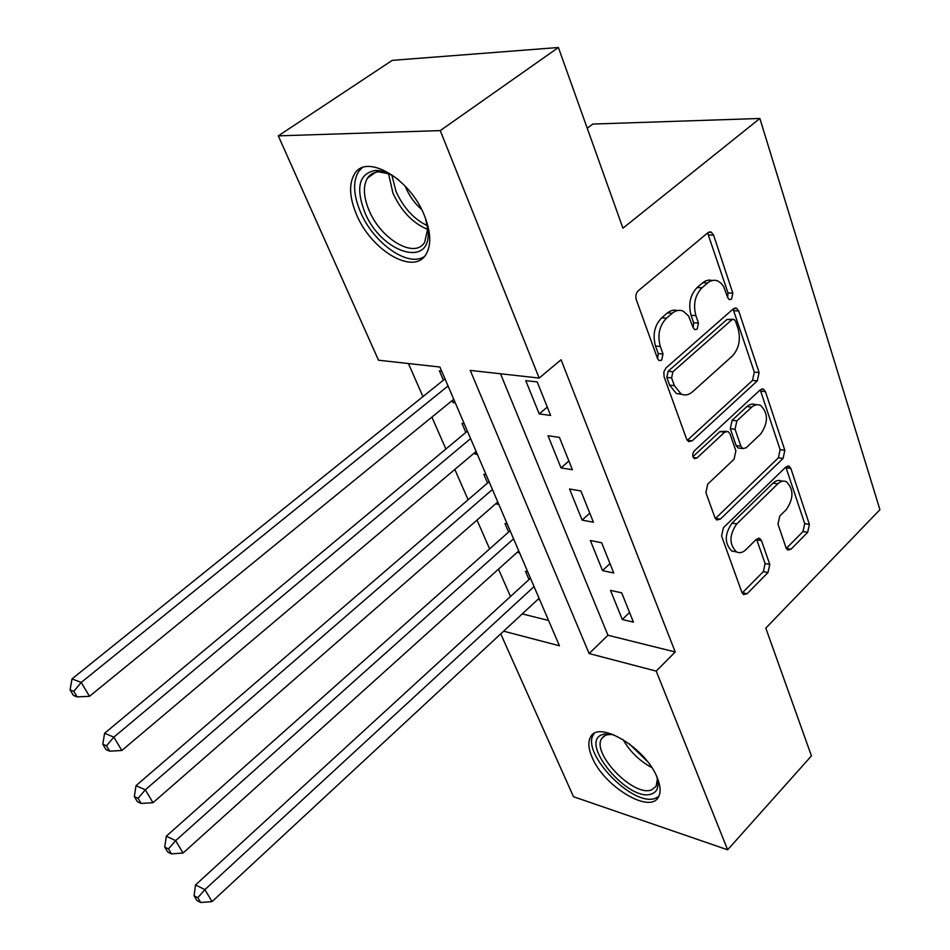 <?xml version="1.0" encoding="UTF-8"?>
<svg xmlns="http://www.w3.org/2000/svg" width="950" height="950" viewBox="0 0 950 950"><rect width="100%" height="100%" fill="white"/><g stroke="black" fill="none" stroke-linecap="round" stroke-linejoin="round"><path stroke-width="1.43" d="M731.524 299.179L732.83 293.194L713.581 235.089L711.111 232.037L707.988 232.643L638.269 290.759C635.966 293.134 635.312 296.127 636.31 299.761L657.578 358.708L659.146 360.62L661.663 360.145L663.017 353.97L660.321 346.465C657.269 335.16 659.324 325.743 666.472 318.202L672.279 313.239C675.854 310.294 679.499 309.593 683.216 311.137L688.584 315.994L693.191 327.691L693.643 322.762L691.078 315.317L695.899 315.661C692.989 304.439 695.008 295.165 701.955 287.826L707.572 283.017C710.921 280.262 714.341 279.585 717.82 280.974L721.05 283.171L723.698 286.674L727.724 297.647L729.303 299.63L731.524 299.179M727.688 297.54L727.997 292.921L707.619 232.94M657.614 358.815L658.207 353.543L655.512 346.049L660.321 346.465M693.191 327.691L694.783 329.65L697.146 329.187L698.464 323.107L695.899 315.661M591.981 757.043C588.347 748.493 587.884 741.807 590.579 736.998C598.464 719.566 646.19 748.184 657.317 777.872C660.63 786.101 660.998 792.49 658.433 797.05C649.764 814.471 603.321 785.887 591.981 757.043M356.44 214.356C349.363 197.315 348.721 183.873 354.504 174.016C366.189 152.962 410.151 178.481 424.46 215.674C430.968 232.322 431.466 245.278 425.921 254.517C413.594 275.642 371.07 250.384 356.44 214.356M786.101 547.936L787.728 550.062L791.018 549.231L807.654 532.356L809.388 524.4L790.875 468.492L789.082 466.165L785.899 466.937L723.413 527.725L721.596 536.097L741.962 592.539L743.565 594.593L747.116 593.714L768.016 572.529L769.773 564.431L761.472 540.609L759.786 538.436L756.378 539.268L745.893 549.682C742.746 552.663 739.599 553.411 736.476 551.914C729.042 544.35 729.137 535.004 736.761 523.913L777.765 483.847C780.639 481.163 783.512 480.463 786.374 481.745C793.784 489.155 793.784 498.394 786.398 509.473L779.748 516.064L777.991 524.174L786.101 547.936M503.642 631.18L559.431 645.786L439.921 367.032L378.504 360.204L278.291 135.862L392.243 60.361L558.398 47.5L622.939 228.178L759.869 118.477L879.926 509.687L765.807 628.14L811.443 755.903L727.629 849.799L573.479 796.706L500.745 633.864M558.398 47.5L440.266 130.601L539.149 378.064L470.25 370.405L589.119 653.553L656.236 671.116L727.629 849.799M500.508 373.777L607.964 635.253L675.224 651.985L561.07 359.741L539.149 378.064M675.224 651.985L656.236 671.116M757.293 380.902L759.109 372.554L738.708 310.971L736.488 308.18L733.329 308.833L665.998 367.935L663.836 371.913L664.086 376.723L686.589 439.09L688.584 441.584L692.182 440.836L757.293 380.902L752.519 380.428L754.324 372.103L733.079 309.047M765.427 391.649L784.842 450.3L783.073 458.446L720.326 519.163L716.739 519.971L714.958 517.714L705.898 492.611L707.738 484.132L734.065 459.218L735.882 450.846L730.028 433.948L728.068 431.478L724.66 432.214L696.896 458.054L694.367 458.589C692.206 456.463 692.194 453.898 694.307 450.882L760.261 389.821L763.432 389.108L765.427 391.649L760.665 391.151L780.128 449.671L784.842 450.3M527.725 571.829L525.492 571.33L529.019 579.536M517.287 552.211L518.831 551.083M507.217 524.008L504.984 523.557L508.618 532.024M496.28 503.274L496.601 504.034L498.097 502.728M486.067 474.656L483.823 474.276L487.576 483.016M474.584 452.758L475.166 454.112L476.698 452.817M464.218 423.712L461.973 423.391L465.844 432.416M550.632 415.435L537.213 381.936L525.766 380.641L539.22 413.927L550.632 415.435M572.387 469.739L559.419 437.38L548.031 435.741L561.034 467.911L572.387 469.739M593.418 522.239L580.878 490.948L569.549 489.001L582.124 520.113L593.418 522.239M613.759 573.016L601.635 542.747L590.366 540.514L602.526 570.606L613.759 573.016M610.494 590.354L622.274 619.483L633.448 622.155L621.716 592.859L610.494 590.354M408.441 363.529L422.94 396.625M431.906 417.098L445.894 449.029M454.824 469.431L468.113 499.771M477.007 520.089L489.63 548.91M498.489 569.133L510.483 596.517M522.251 613.926L548.577 620.481M441.655 371.082L439.411 370.832L443.412 380.154M452.176 400.567L453.031 402.574L455.287 402.871M475.166 454.112L477.411 454.48M496.601 504.034L498.833 504.45M517.37 552.401L519.602 552.876M537.914 599.391L539.719 599.818M759.869 118.477L592.824 124.058L587.231 128.226M278.291 135.862L440.266 130.601M607.964 635.253L589.119 653.553M453.031 402.574L454.611 401.28M539.22 413.927L547.283 407.075M561.034 467.911L568.884 460.999M582.124 520.113L589.772 513.143M732.794 319.247L726.999 319.461L668.135 371.284L666.805 377.399L669.584 385.13L676.412 393.549L681.756 394.321M602.526 570.606L609.983 563.587M622.274 619.483L629.553 612.429M712.357 280.499L708.89 280.036L705.387 281.01L702.727 282.767L707.572 283.017M691.078 315.317C688.168 304.131 690.175 294.88 697.11 287.565L702.727 282.767M677.623 310.508L673.954 310.032L670.261 311.054L667.446 312.906L672.279 313.239M655.512 346.049C652.46 334.78 654.502 325.375 661.651 317.858L667.446 312.906M687.23 440.372L752.519 380.428M735.597 321.278L734.053 319.343L731.821 319.806L672.921 371.759L671.591 377.886L674.369 385.652L681.197 394.084C685.033 395.758 688.809 395.01 692.514 391.816L732.248 356.108C738.898 348.828 740.869 339.779 738.15 328.961L735.597 321.278M715.362 518.581L778.359 457.793L780.128 449.671M726.429 431.264L719.91 431.609L692.93 456.641M760.724 433.984C768.479 422.56 768.336 412.953 760.297 405.151L756.604 404.581L752.851 406.137L736.867 420.862L735.039 429.269L740.857 446.156L742.758 448.578L746.118 447.818L760.724 433.984M756.057 404.676L752.483 403.988L749.312 404.854L746.914 406.553L751.664 407.099M739.599 448.139L738.019 447.925L736.119 445.514L730.289 428.664L732.117 420.292L746.914 406.553M760.665 391.151L760.107 389.951M782.634 481.187L781.672 481.044C778.81 479.762 775.936 480.463 773.051 483.146L777.765 483.847M735.597 551.76L731.785 551.036C724.363 543.471 724.446 534.161 732.058 523.094L773.051 483.146M742.164 593.014L763.361 571.615L765.106 563.528L756.533 539.125M786.291 548.435L802.988 531.549L804.709 523.616L785.828 467.02M445.004 378.872L72.022 678.882L81.213 682.444L89.49 696.314L453.744 399.285M448.044 385.973L81.213 682.444L73.744 691.351L70.074 689.902L73.411 695.424L77.081 696.896L73.744 691.351M89.49 696.314L77.081 696.896M70.074 689.902L72.022 678.882M425.351 217.906L427.868 229.508C432.879 269.408 380.962 253.496 364.562 211.779C355.514 187.269 359.147 173.482 375.44 170.43C382.517 170.359 390.236 173.494 398.572 179.835M389.31 173.969L379.169 171.891C374.086 172.069 370.227 174.099 367.579 177.971C362.924 185.832 363.399 196.555 368.98 210.164C380.594 239.103 414.758 259.255 424.662 242.309L427.761 228.594M421.586 209.439C414.782 203.526 409.557 196.317 405.911 187.827L405.282 186.248M361.962 167.865L358.53 171.641C352.747 181.438 353.364 194.797 360.359 211.708C373.243 243.105 408.405 267.971 424.519 256.393M656.842 776.756L657.839 781.09C658.682 787.871 656.628 792.146 651.664 793.927C628.971 803.035 578.455 742.734 602.11 734.659L604.485 733.994L613.736 734.754M611.693 734.267L605.744 735.039L601.825 738.34C590.959 753.089 633.686 797.442 651.593 789.877L656.117 786.315L657.412 778.81M594.189 733.507L593.667 734.303C580.26 752.554 632.985 807.429 655.322 798.297L658.73 796.504M467.4 431.122L104.607 733.258L113.857 737.141L121.837 750.488L476.116 451.464M470.594 438.579L113.857 737.141L106.495 745.821L102.802 744.242L106.008 749.562L109.701 751.165L106.495 745.821M121.837 750.488L109.701 751.165M102.802 744.242L104.607 733.258M489.084 481.709L136.016 785.662L145.314 789.83L152.998 802.703L497.776 501.968M492.421 489.499L145.314 789.83L138.047 798.309L134.342 796.611L137.429 801.741L141.146 803.451L138.047 798.309M152.998 802.703L141.146 803.451M134.342 796.611L136.016 785.662M510.103 530.717L166.297 836.19L175.643 840.631L183.053 853.041L518.747 550.905M513.57 538.816L175.643 840.631L168.471 848.896L164.742 847.091L167.734 852.043L171.463 853.86L168.471 848.896M183.053 853.041L171.463 853.86M164.742 847.091L166.297 836.19M530.468 578.217L195.522 884.949L204.891 889.639L212.04 901.621L539.077 598.31M534.054 586.601L204.891 889.639L197.826 897.714L194.085 895.814L196.959 900.588L200.699 902.5L197.826 897.714M212.04 901.621L200.699 902.5M194.085 895.814L195.522 884.949M727.997 292.921L732.83 293.194M658.207 353.543L663.017 353.97M693.643 322.762L698.464 323.107M697.11 287.565L701.955 287.826M661.651 317.858L666.472 318.202M708.724 234.959L713.581 235.089M687.432 440.194L692.182 440.836M733.899 310.662L738.708 310.971M754.324 372.103L759.109 372.554M726.999 319.461L731.821 319.806M668.135 371.284L672.921 371.759M666.805 377.399L671.591 377.886M669.584 385.13L674.369 385.652M778.359 457.793L783.073 458.446M715.623 518.344L720.326 519.163M719.91 431.609L724.66 432.214M693.31 457.532L696.896 458.054M732.117 420.292L736.867 420.862M730.289 428.664L735.039 429.269M736.119 445.514L740.857 446.156M732.058 523.094L736.761 523.913M756.794 539.766L761.472 540.609M765.106 563.528L769.773 564.431M763.361 571.615L768.016 572.529M742.461 592.741L747.116 593.714M786.161 467.816L790.875 468.492M804.709 523.616L809.388 524.4M802.988 531.549L807.654 532.356M786.351 548.376L791.018 549.231M427.785 229.425C412.929 223.333 401.304 211.221 392.908 193.064L388.538 173.66M391.923 175.358L396.019 191.461C403.441 207.741 413.867 219.141 427.322 225.672M651.783 767.541C639.504 760.914 629.921 751.569 623.01 739.516M629.043 743.601L647.508 761.579M590.579 736.998L593.833 733.721M709.116 231.978L711.111 232.037M734.682 308.061L736.488 308.18M676.412 393.549L681.197 394.084M738.019 447.925L742.758 448.578M761.841 388.942L763.432 389.108M731.785 551.036L736.476 551.914M758.409 538.187L759.786 538.436M787.669 465.963L789.082 466.165M379.169 171.891L375.44 170.43M375.559 172.366L367.579 177.971M607.941 734.421L604.485 733.994M657.602 779.724L657.839 781.09M604.414 735.716L601.825 738.34"/></g></svg>
